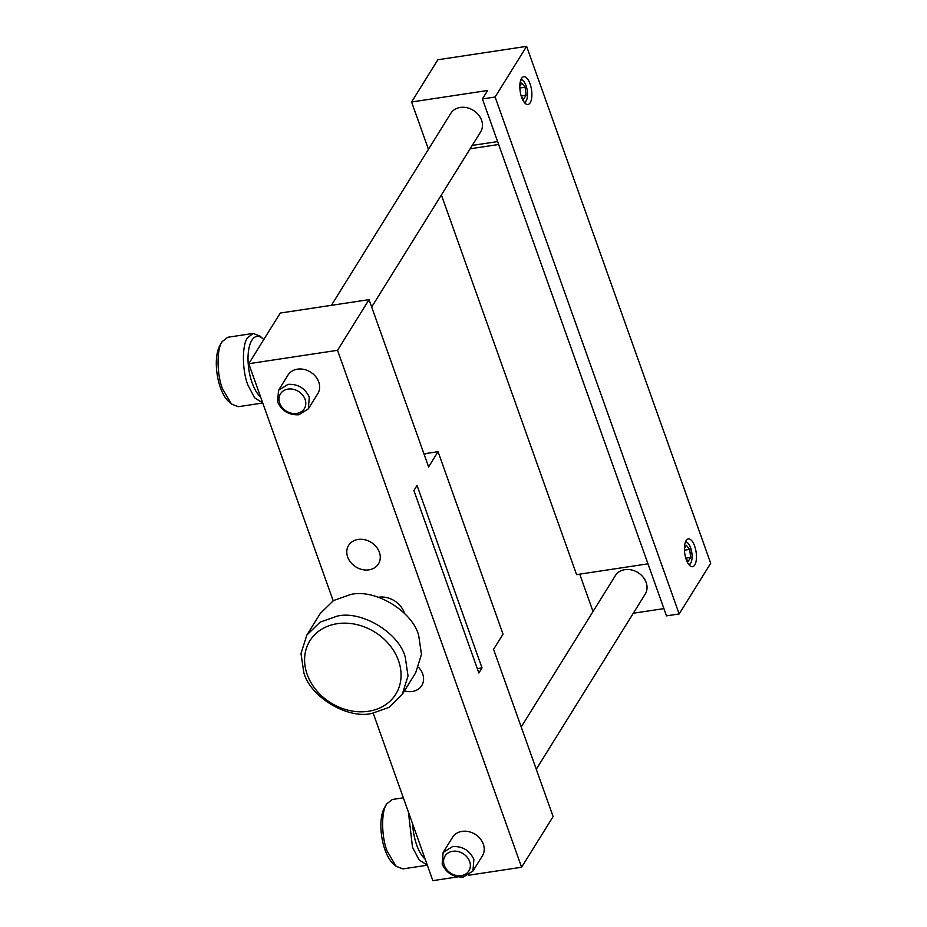 <?xml version="1.0" encoding="UTF-8"?>
<svg xmlns="http://www.w3.org/2000/svg" width="927" height="927" viewBox="0 0 927 927"><rect width="100%" height="100%" fill="white"/><g stroke="black" fill="none" stroke-linecap="round" stroke-linejoin="round"><path stroke-width="1.39" d="M347.683 557.057A17.555 14.473 31.9 0 1 348.622 545.389A17.555 14.473 31.9 0 1 364.74 539.723A17.555 14.473 31.9 0 1 379.386 552.26A17.555 14.473 31.9 0 1 378.436 563.929A17.555 14.473 31.9 0 1 362.318 569.584A17.555 14.473 31.9 0 1 347.683 557.057M418.517 667.266A17.555 14.473 31.9 0 1 422.689 673.894A17.555 14.473 31.9 0 1 421.75 685.563A17.555 14.473 31.9 0 1 404.415 690.905M536.269 769.236L645.204 594.114A17.555 14.473 -148.1 0 0 642.967 576.93A17.555 14.473 -148.1 0 0 624.891 569.641A17.555 14.473 -148.1 0 0 615.389 575.574L521.217 726.965M309.294 397.173L308.343 408.842L298.853 414.775C288.946 415.25 281.866 410.985 277.59 401.959L278.529 390.29L288.03 384.369C297.926 383.882 305.018 388.158 309.294 397.173M278.529 390.29L287.984 375.099A17.555 14.473 31.9 0 1 297.486 369.166A17.555 14.473 31.9 0 1 315.562 376.455A17.555 14.473 31.9 0 1 317.799 393.639L308.343 408.842M473.871 859.375L472.932 871.044L463.442 876.977C453.535 877.452 446.443 873.188 442.167 864.173L443.118 852.504L452.608 846.571C462.515 846.096 469.607 850.36 473.871 859.375M443.118 852.504L452.573 837.301A17.555 14.473 31.9 0 1 462.063 831.368A17.555 14.473 31.9 0 1 480.151 838.657A17.555 14.473 31.9 0 1 482.388 855.853L472.932 871.044M378.494 597.255A21.066 17.358 31.9 0 1 378.691 597.231A21.066 17.358 31.9 0 1 404.485 613.431M371.681 307.034L480.626 131.912A17.555 14.473 -148.1 0 0 478.39 114.728A17.555 14.473 -148.1 0 0 460.302 107.439A17.555 14.473 -148.1 0 0 450.812 113.361L331.391 305.331M288.054 389.097A14.044 11.576 31.9 0 1 305.076 399.34A14.044 11.576 31.9 0 1 296.721 413.419A14.044 11.576 31.9 0 1 279.711 403.175A14.044 11.576 31.9 0 1 288.054 389.097M452.643 851.299A14.044 11.576 31.9 0 1 469.653 861.542A14.044 11.576 31.9 0 1 461.31 875.621A14.044 11.576 31.9 0 1 444.288 865.378A14.044 11.576 31.9 0 1 452.643 851.299M306.814 635.111L320.255 613.489L333.523 600.545L350.638 594.508C374.96 588.541 412.388 611.09 418.691 635.505L421.472 654.346L415.655 672.84L402.214 694.45L388.946 707.405L371.843 713.431C347.509 719.398 310.093 696.861 303.789 672.446L300.997 653.593L306.814 635.111L320.07 622.156L337.185 616.131C361.507 610.163 398.934 632.701 405.238 657.116L408.031 675.968L402.214 694.45M263.789 339.56A31.599 12.874 81.4 0 0 263.036 338.842A31.599 12.874 81.4 0 0 249.293 346.733A31.599 12.874 81.4 0 0 252.132 382.863A31.599 12.874 81.4 0 0 260.568 396.872M263.036 338.842L260.035 336.119L253.164 333.43L247.59 337.741C241.901 344.728 242.086 370.742 247.915 385.029L254.554 397.753L262.723 402.921M412.666 823.999A31.599 12.874 81.4 0 0 416.71 845.065A31.599 12.874 81.4 0 0 425.157 859.074M408.413 812.075L412.492 847.232L419.131 859.955L427.312 865.134M253.164 333.43L227.81 337.266L222.225 341.565C216.547 348.564 216.721 374.578 222.55 388.865L231.437 403.998L238.297 406.698L262.758 403.002M403.338 797.811L392.388 799.468L386.802 803.779C381.124 810.766 381.298 836.78 387.127 851.067L396.014 866.2L402.886 868.9L427.335 865.204M686.107 540.65A14.044 5.724 -98.6 0 1 688.344 538.923A14.044 5.724 -98.6 0 1 695.493 548.911A14.044 5.724 -98.6 0 1 694.775 564.972A14.044 5.724 -98.6 0 1 692.539 566.698A14.044 5.724 -98.6 0 1 685.389 556.71A14.044 5.724 -98.6 0 1 686.107 540.65M521.658 97.358A14.044 5.724 -98.6 0 1 523.767 76.721A14.044 5.724 -98.6 0 1 530.059 83.847A14.044 5.724 -98.6 0 1 527.961 104.484A14.044 5.724 -98.6 0 1 521.658 97.358M337.243 623.697A50.556 41.669 31.9 0 1 398.483 660.58A50.556 41.669 31.9 0 1 368.425 711.276A50.556 41.669 31.9 0 1 307.173 674.381A50.556 41.669 31.9 0 1 337.243 623.697M222.051 341.854L219.977 345.354A31.599 12.874 81.4 0 0 220.429 387.648A31.599 12.874 81.4 0 0 228.424 401.275L231.437 403.998M386.802 803.779L384.554 807.556A31.599 12.874 81.4 0 0 385.006 849.862A31.599 12.874 81.4 0 0 393.013 863.477L396.014 866.2M685.366 542.225A11.24 4.577 -98.6 0 1 687.788 543.037A11.24 4.577 -98.6 0 1 690.638 547.88A11.24 4.577 -98.6 0 1 690.8 562.921A11.24 4.577 -98.6 0 1 688.715 564.416M520.777 80.023A11.24 4.577 -98.6 0 1 523.21 80.834A11.24 4.577 -98.6 0 1 526.049 85.678A11.24 4.577 -98.6 0 1 526.212 100.719A11.24 4.577 -98.6 0 1 524.137 102.213M482.422 98.922L495.111 97.011L526.617 46.35L710.696 563.292L679.178 613.952L666.501 615.864L482.422 98.922L487.672 90.487L411.588 101.982L428.448 149.317M579.723 574.149L593.025 611.53M633.315 613.222L663.917 608.61M497.614 141.588L472.214 145.423M478.865 672.979L413.894 490.522L417.046 485.458L482.017 667.903L478.865 672.979M521.611 867.232L553.118 816.583L493.57 649.329L503.025 634.138L438.054 451.692L428.598 466.884L369.05 299.641L337.532 350.302L521.611 867.232L468.494 875.262M477.312 668.622L482.017 667.903M457.741 876.884L432.839 880.65L373.21 713.211M337.532 350.302L248.76 363.708L333.175 600.754M369.05 299.641L280.278 313.048L248.76 363.708M438.054 451.692L425.377 453.604L424.415 455.134M441.391 194.971L576.582 574.624L647.973 563.836M411.588 101.982L437.845 59.768L526.617 46.35M679.178 613.952L495.111 97.011M684.416 548.32L686.316 545.261L689.7 549.387L690.65 557.417L688.228 561.322L685.864 558.436M519.827 86.118L521.739 83.048L525.111 87.184L526.072 95.214L523.639 99.119L521.287 96.234M690.65 557.417L685.783 558.158M689.7 549.387L684.439 550.186M526.072 95.214L521.194 95.944M525.111 87.184L519.862 87.972M498.645 144.485L470.116 148.807M690.8 562.921L689.421 565.25M526.212 100.719L524.833 103.048M687.788 543.037L685.783 541.229M523.21 80.834L521.206 79.027"/></g></svg>
